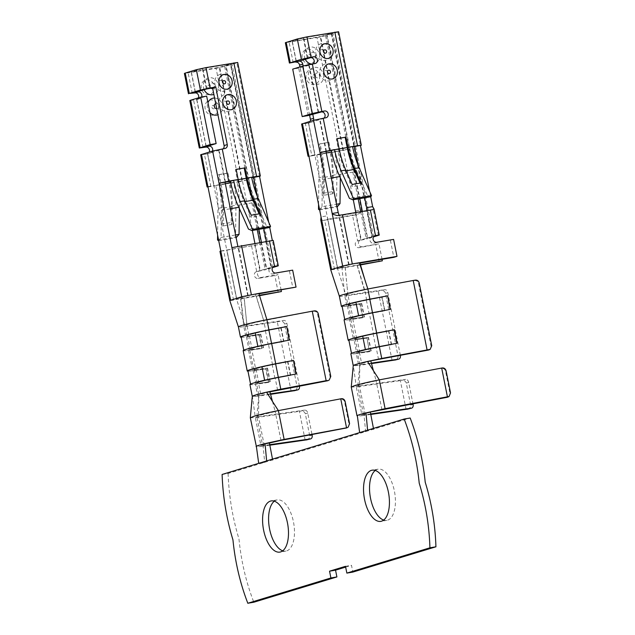 <?xml version="1.0" encoding="UTF-8"?>
<svg xmlns="http://www.w3.org/2000/svg" width="635" height="635" viewBox="0 0 635 635"><rect width="100%" height="100%" fill="white"/><g stroke="black" fill="none" stroke-linecap="round" stroke-linejoin="round"><path stroke-width="0.48" stroke-dasharray="3.17 2.38" d="M207.915 186.619L213.916 185.603L226.743 249.999L261.263 244.134L219.956 251.357M231.91 247.618L237.831 246.221M258.858 293.394L247.729 295.735L236.601 299.125L259.429 295.267M247.729 295.735L237.911 246.594L266.39 241.768L266.303 241.332M263.747 228.521L257.318 196.35M272.701 267.613L232.069 64.294L226.076 65.31L258.858 229.354M261.414 242.157L266.7 268.629L272.542 267.645M266.255 241.768L271.51 267.16L266.7 268.629M195.255 92.424L191.191 72.096L219.258 67.342L224.488 65.794L257.223 229.632M259.778 242.435L265.113 269.113L259.882 270.669L254.81 245.253M239.395 208.597L239.419 207.216A60.889 29.051 -99.6 0 0 236.99 181.705L242.403 180.769L252.333 230.457M254.889 243.268L260.342 270.566M353.274 199.731L320.659 36.512L325.43 35.06L358.164 198.898M360.728 211.701L366.062 238.387L357.648 240.903A3.461 3.032 73.1 0 0 357.322 240.983A3.461 3.032 73.1 0 0 355.37 244.991A3.461 3.032 73.1 0 0 359.005 247.682L378.976 243.864L362.18 246.713A3.461 3.032 -106.9 0 1 358.553 244.023A3.461 3.032 -106.9 0 1 360.497 240.014A3.461 3.032 -106.9 0 1 360.831 239.935L355.751 214.519L327.866 219.25L337.685 268.391L345.178 267.113L334.502 269.359C330.994 269.915 330.01 269.938 331.549 269.407M358.267 165.624L364.688 197.795M338.614 31.75L333.018 33.56L327.017 34.576L359.799 198.62M362.355 211.431L367.649 237.903L373.491 236.911M371.856 209.828L367.268 211.026L372.42 236.45L367.649 237.903M334.502 269.359L324.683 220.218L323.207 220.456L327.795 219.266L314.857 154.869L308.864 155.885M359.807 262.66L348.671 265.001L337.542 268.391L327.049 215.86L321.048 216.884M222.099 474.472L228.1 473.456L410.186 418.02M373.443 428.403L373.586 429.165L367.594 430.181M228.1 473.456C228.925 496.078 232.545 517.882 238.958 538.877C241.157 561.181 246.118 582.319 253.841 602.29M345.646 567.087L351.496 565.309L352.846 572.087M274.328 501.198A25.956 12.382 80.4 0 1 276.455 500.078A25.956 12.382 80.4 0 1 277.193 499.904A25.956 12.382 80.4 0 1 293.743 523.423A25.956 12.382 80.4 0 1 285.877 551.085A25.956 12.382 80.4 0 1 282.742 550.807M375.269 470.464A25.956 12.382 80.4 0 1 377.396 469.344A25.956 12.382 80.4 0 1 378.135 469.17A25.956 12.382 80.4 0 1 394.692 492.689A25.956 12.382 80.4 0 1 386.818 520.351A25.956 12.382 80.4 0 1 383.691 520.073M247.96 371.157A27.734 1.484 168.7 0 0 252.651 370.776L248.587 350.449A27.734 1.484 168.7 0 1 243.157 350.631M251.77 349.472A22.844 1.222 -11.3 0 1 249.714 349.377A22.844 1.222 -11.3 0 1 268.462 344.392L283.591 341.598L268.145 344.487A22.296 1.199 168.7 0 0 250.246 349.266A22.296 1.199 168.7 0 0 252.087 349.377L263.477 347.718L251.77 349.472L255.834 369.816L267.541 368.062L256.151 369.713A22.296 1.199 -11.3 0 1 254.31 369.61A22.296 1.199 -11.3 0 1 272.209 364.831L287.972 361.839L272.526 364.728A22.844 1.222 168.7 0 0 253.778 369.713A22.844 1.222 168.7 0 0 255.834 369.816M272.526 364.728L268.462 344.392M252.651 370.776L265.755 368.872L268.47 382.429L255.365 384.334L257.731 396.192L270.566 394.327M289.084 340.162L271.558 343.479A27.178 1.46 168.7 0 0 257.858 346.385A27.043 1.453 168.7 0 0 243.832 350.496A27.043 1.453 168.7 0 0 243.959 350.599A27.178 1.46 168.7 0 0 249.103 350.322L261.699 348.536L248.587 350.449M261.699 348.536L258.985 334.986L245.88 336.891L243.848 326.723L247.031 325.755A22.844 1.222 -11.3 0 1 246.904 325.763A22.844 1.222 -11.3 0 1 245.761 325.818L244.991 325.699A22.844 1.222 -11.3 0 1 244.975 325.668A22.844 1.222 -11.3 0 1 244.975 325.66A22.844 1.222 -11.3 0 1 244.967 325.66A22.844 1.222 -11.3 0 1 255.603 322.461A22.844 1.222 -11.3 0 1 256.048 322.358A22.844 1.222 -11.3 0 1 260.985 321.254L266.898 319.707M291.163 391.327L277.289 321.858L241.578 326.977A27.734 1.484 168.7 0 1 240.094 327.088A27.734 1.484 168.7 0 1 238.419 326.922L238.419 326.922M241.189 337.264A27.734 1.484 168.7 0 0 245.88 336.891M314.635 310.84L263.723 320.675L265.755 330.843L281.202 327.946L283.909 341.495M313.563 311.333A3.461 3.373 -114.8 0 1 317.563 314.103L330.089 376.793A3.461 3.373 -114.8 0 1 328.224 380.555M277.606 390.144L275.233 378.277A22.844 1.222 168.7 0 0 256.484 383.262A22.844 1.222 168.7 0 0 258.54 383.365L269.931 381.706L267.224 368.157M269.931 381.706L258.858 383.262A22.296 1.199 -11.3 0 1 257.016 383.159A22.296 1.199 -11.3 0 1 274.915 378.381L290.679 375.388L275.233 378.277M290.679 375.388L287.972 361.839M281.202 327.946L265.438 330.938A22.296 1.199 168.7 0 0 247.539 335.717A22.296 1.199 168.7 0 0 249.38 335.828L260.771 334.169L249.063 335.923L247.031 325.755L283.774 320.405L277.289 321.858M249.063 335.923A22.844 1.222 -11.3 0 1 246.999 335.828A22.844 1.222 -11.3 0 1 265.755 330.843M299.41 386.056L286.893 323.437A3.461 2.469 75.6 0 0 283.774 320.405M260.453 334.264L263.16 347.813M270.431 393.843L260.914 395.224L258.54 383.365M260.914 395.224L252.428 396.494L257.731 396.192M246.904 325.763L244.237 297.847L233.561 300.085C230.053 300.649 229.068 300.665 230.6 300.141M259.556 295.68L241.054 298.815L244.054 326.66M258.985 293.807L255.683 294.362L263.779 320.659M273.86 266.414L271.328 267.184A3.461 3.032 73.1 0 0 271.002 267.264A3.461 3.032 73.1 0 0 269.049 271.272A3.461 3.032 73.1 0 0 272.685 273.963L292.656 270.145M289.481 271.113L292.862 288.052M273.217 240.395L272.32 240.379M259.524 176.363L236.839 62.841L232.069 64.294M268.653 222.028L269.748 227.505M226.076 65.31L230.703 63.857L202.819 68.588L191.191 72.096M218.964 104.386A8.652 7.588 73.1 0 0 231.672 109.815A8.652 7.588 73.1 0 0 228.735 95.147A8.652 7.588 73.1 0 0 218.964 104.386M214.9 84.058A8.652 7.588 73.1 0 0 227.608 89.487A8.652 7.588 73.1 0 0 224.679 74.811A8.652 7.588 73.1 0 0 214.9 84.058M224.949 148.495L207.145 153.916A3.461 3.032 73.1 0 0 207.47 153.837A3.461 3.032 73.1 0 0 209.312 152.043M221.766 149.463A3.461 3.032 73.1 0 0 222.099 149.384A3.461 3.032 73.1 0 0 223.123 148.804M230.449 181.269L251.698 177.665M236.839 62.841L237.673 62.484M218.694 240.53L221.059 237.427L221.424 210.264A60.889 29.051 -99.6 0 0 219.004 184.761L215.821 185.722A53.967 25.749 80.4 0 1 217.972 208.336L222.544 207.558L222.321 223.98L223.171 225.941L223.409 208.042A55.697 26.575 -99.6 0 0 221.194 184.706L219.162 174.538L218.361 174.784L220.393 184.952A53.967 25.749 80.4 0 1 222.544 207.558M225.338 183.682L213.876 185.618L207.439 153.424M207.478 153.408L213.876 185.618M207.986 186.984L220.393 184.952M251.627 246.221L256.707 271.637L259.882 270.669A3.461 3.032 -106.9 0 0 259.556 270.748A3.461 3.032 -106.9 0 0 257.604 274.757A3.461 3.032 -106.9 0 0 261.239 277.447L278.035 274.598L274.852 275.566L258.056 278.416A3.461 3.032 73.1 0 1 254.429 275.725A3.461 3.032 73.1 0 1 256.373 271.716A3.461 3.032 73.1 0 1 256.707 271.637L266.343 269.55L225.711 66.223L230.481 64.778L271.113 268.097L265.113 269.113M278.241 292.505L274.852 275.566M281.122 290.044L278.035 274.598M224.488 65.794L230.481 64.778M271.113 268.097L266.343 269.55M231.172 222.48L232.013 224.441L232.251 206.542A55.697 26.575 -99.6 0 0 230.037 183.205L228.005 173.037L227.211 173.284L229.243 183.451A53.967 25.749 80.4 0 1 231.386 206.058L231.172 222.48L222.321 223.98M227.211 173.284L218.361 174.784M210.876 186.563L204.446 154.368L207.145 153.916M198.477 97.822A3.461 3.032 -106.9 0 1 196.636 99.616A3.461 3.032 -106.9 0 1 196.31 99.695L189.817 100.56M230.759 182.761L238.76 181.832L216.075 68.31L184.404 73.446M214.59 98.036A8.652 7.588 -106.9 0 1 222.504 105.331A8.652 7.588 -106.9 0 1 217.932 114.745M209.955 112.625A8.652 7.588 -106.9 0 1 207.962 102.632M204.152 89.71A8.652 7.588 -106.9 0 1 208.28 78.041A8.652 7.588 -106.9 0 1 218.448 84.995A8.652 7.588 -106.9 0 1 213.868 94.409M201.605 96.996A3.461 3.032 -106.9 0 1 199.819 98.647A3.461 3.032 -106.9 0 1 199.485 98.727L196.786 99.187L206.264 146.59M212.495 151.074A3.461 3.032 -106.9 0 1 210.653 152.868A3.461 3.032 -106.9 0 1 210.32 152.948M204.446 154.368L200.652 154.781M220.782 251L226.782 249.984L236.736 299.117L226.917 249.984M238.76 181.832L248.396 179.753L242.403 180.769L219.718 67.246M216.075 68.31L225.711 66.223M206.129 146.629L196.786 99.187M196.644 99.187L206.661 96.139M207.701 87.058A1.73 1.516 73.1 0 0 210.701 86.55A1.73 1.516 73.1 0 0 207.701 87.058M211.923 107.339A1.73 1.516 73.1 0 0 214.924 106.831A1.73 1.516 73.1 0 0 211.923 107.339M217.615 235.141L217.972 208.336M236.577 237.625L235.537 237.045L235.958 205.288A53.967 25.749 80.4 0 0 233.815 182.674L229.243 183.451M218.718 240.649L236.133 237.696M217.551 240.094L235.537 237.045M221.059 237.427L235.585 234.966M232.013 224.441L223.171 225.941M228.005 173.037L219.162 174.538M237.911 205.248L255.905 202.192A60.889 29.051 -99.6 0 1 248.436 178.221L251.619 177.252M271.47 267.184L266.39 241.768L272.391 240.744L277.471 266.16M269.875 227.481L266.454 226.036L248.468 229.084M255.905 202.192L266.454 226.036M236.172 169.362L235.371 169.608L237.403 179.768A55.697 26.575 -99.6 0 0 244.237 201.7L251.19 217.408L251.198 215.194M236.188 169.466L235.371 169.608M259.12 213.844L260.033 215.908L251.19 217.408M260.033 215.908L260.04 213.693M255.564 294.386L263.723 320.675M244.086 297.894L247.031 325.755M240.657 298.887L243.848 326.723M249.928 384.524A27.734 1.484 168.7 0 0 255.365 384.334M269.891 391.835A22.844 1.222 168.7 0 0 258.85 395.113A22.844 1.222 168.7 0 0 258.897 395.184L258.516 416.655L255.333 417.624L252.428 396.494A27.734 1.484 -11.3 0 1 252.293 396.383L252.293 396.375M256.842 416.497L258.85 395.113A22.844 1.222 168.7 0 0 258.85 395.129L256.484 383.262M299.426 386.128L297.069 386.739L284.543 324.041C283.916 322.032 282.472 321.119 280.218 321.318M297.069 386.739C297.283 388.58 296.474 389.882 294.648 390.652M250.317 417.751L255.333 417.624L299.402 411.377L304.713 410.107A3.461 2.381 -104.2 0 1 307.753 413.163L312.015 434.499M278.384 410.607L341.566 398.677M272.471 401.407L275.209 411.575L259.524 415.361A23.733 1.27 168.7 0 0 256.818 416.497M269.74 444.683L264.271 445.46C262.588 445.556 262.16 445.397 262.977 444.984L262.572 445.325L256.818 416.52A23.733 1.27 168.7 0 0 258.516 416.655L304.713 410.107M269.423 443.024A23.733 1.27 168.7 0 0 262.977 444.984L256.357 446.262C255.413 446.849 256.984 446.905 261.088 446.429L255.333 417.624M305.165 440.182L299.402 411.377M261.088 446.429L269.835 445.191M306.911 439.817C308.975 438.999 309.912 437.666 309.721 435.808L305.316 413.782C304.657 411.774 303.078 410.901 300.561 411.162M264.271 445.46L258.516 416.655M280.964 440.38L275.209 411.575M347.234 427.68A3.461 3.397 62.7 0 0 348.988 423.974L344.591 401.947A3.461 3.397 62.7 0 0 340.566 399.193M280.884 328.049L283.591 341.598M265.438 330.938L268.145 344.487M249.38 335.828L252.087 349.377M260.771 334.169L263.477 347.718M241.125 336.947A27.043 1.453 168.7 0 0 241.252 337.05A27.178 1.46 168.7 0 0 246.396 336.764L249.103 350.322M246.396 336.764L259.318 334.883L262.025 348.44M290.362 375.483L287.655 361.934M270.248 381.611L267.541 368.062M258.858 383.262L256.151 369.713M274.915 378.381L272.209 364.831M268.47 382.429L255.873 384.207A27.178 1.46 -11.3 0 1 250.73 384.492A27.043 1.453 -11.3 0 1 250.603 384.389A27.043 1.453 -11.3 0 1 264.628 380.27A27.178 1.46 -11.3 0 1 278.328 377.373L295.854 374.047M268.795 382.326L266.089 368.768L253.167 370.649A27.178 1.46 -11.3 0 1 248.023 370.935A27.043 1.453 -11.3 0 1 247.896 370.832M255.873 384.207L253.167 370.649M272.494 459.129L272.645 459.899L266.644 460.915M262.977 444.984L264.692 462.32L258.699 463.336M359.64 432.602L365.641 431.586L363.918 414.258L357.307 415.528C356.354 416.115 357.934 416.171 362.037 415.695L356.283 386.89L400.352 380.643L405.654 379.373A3.461 2.381 -104.2 0 1 408.694 382.429L412.956 403.765M378.547 359.41L376.174 347.551A22.844 1.222 168.7 0 0 357.426 352.528A22.844 1.222 168.7 0 0 359.481 352.631L361.855 364.49L353.377 365.76L358.68 365.458L356.306 353.6A27.734 1.484 -11.3 0 1 350.869 353.79M363.514 414.591L357.759 385.786A23.733 1.27 168.7 0 0 359.458 385.921L356.283 386.89L353.377 365.76A27.734 1.484 -11.3 0 1 353.243 365.649L353.243 365.649M356.306 353.6L369.411 351.695L367.03 338.034L354.108 339.916A27.178 1.46 -11.3 0 1 348.988 340.209A27.043 1.453 -11.3 0 1 348.845 340.098M342.074 306.213A27.043 1.453 168.7 0 0 342.217 306.324A27.178 1.46 168.7 0 0 347.337 306.03L360.259 304.149L362.974 317.706L349.536 319.715L353.6 340.042L366.705 338.137M362.641 317.802L359.934 304.252L346.829 306.157L344.797 295.989L347.972 295.021L384.715 289.671L378.23 291.124L344.797 295.989L342.003 268.081L360.482 264.946M392.112 360.593L378.23 291.124M371.507 363.593L358.68 365.458M370.84 361.101A22.844 1.222 168.7 0 0 359.799 364.379A22.844 1.222 168.7 0 0 359.799 364.395A22.844 1.222 168.7 0 0 359.839 364.45L359.458 385.921L405.654 379.373M415.576 280.114L367.848 288.973M414.512 280.606A3.461 3.373 -114.8 0 1 418.505 283.369L431.038 346.059A3.461 3.373 -114.8 0 1 429.165 349.829M359.481 352.631L370.872 350.972L359.807 352.536A22.296 1.199 -11.3 0 1 357.965 352.425A22.296 1.199 -11.3 0 1 375.856 347.647L391.311 344.749L376.174 347.551M391.628 344.654L388.922 331.105L373.467 334.002L369.403 313.658L384.858 310.769L369.086 313.761A22.296 1.199 168.7 0 0 351.195 318.532A22.296 1.199 168.7 0 0 353.028 318.643L364.419 316.984L352.711 318.746A22.844 1.222 -11.3 0 1 350.655 318.643A22.844 1.222 -11.3 0 1 369.403 313.658M382.143 297.22L366.379 300.212A22.296 1.199 168.7 0 0 348.48 304.983A22.296 1.199 168.7 0 0 350.322 305.094L361.394 303.538L350.004 305.197A22.844 1.222 -11.3 0 1 347.948 305.094A22.844 1.222 -11.3 0 1 366.697 300.109L382.143 297.22L384.858 310.769M366.697 300.109L364.665 289.941L356.775 263.588M400.352 355.33L387.842 292.703A3.461 2.469 75.6 0 0 384.715 289.671M350.004 305.197L347.972 295.021A22.844 1.222 -11.3 0 1 347.702 295.045L345.964 294.981A22.844 1.222 -11.3 0 1 345.932 294.957A22.844 1.222 -11.3 0 1 345.916 294.934A22.844 1.222 -11.3 0 1 345.916 294.926A22.844 1.222 -11.3 0 1 356.179 291.814A22.844 1.222 -11.3 0 1 356.616 291.711A22.844 1.222 -11.3 0 1 361.632 290.584L364.355 290.005A22.844 1.222 -11.3 0 1 364.665 289.941M361.394 303.538L364.101 317.087M373.467 334.002A22.844 1.222 168.7 0 0 354.719 338.979A22.844 1.222 168.7 0 0 356.775 339.082L352.711 318.746M356.775 339.082L368.483 337.328L357.092 338.987A22.296 1.199 -11.3 0 1 355.259 338.876A22.296 1.199 -11.3 0 1 373.15 334.097L388.922 331.105M370.872 350.972L368.165 337.423M361.855 364.49L371.38 363.109M353.6 340.042A27.734 1.484 -11.3 0 1 348.909 340.423M349.536 319.715A27.734 1.484 -11.3 0 1 344.099 319.905M345.067 267.137L346.972 285.393L345.178 267.113L360.362 264.541M325.43 35.06L331.43 34.044L326.66 35.496L349.345 149.019L337.939 150.971L334.756 151.94L339.709 151.098L317.024 37.576L285.345 42.72M355.536 211.034L361.529 210.018L349.345 149.019L339.709 151.098M359.926 263.073L356.624 263.628L364.355 290.005M327.017 34.576L331.645 33.123L303.76 37.854L292.171 41.346L320.659 36.512M317.024 37.576L326.66 35.496M372.92 209.637L367.268 211.026L339.233 215.781L340.797 215.098M372.42 236.45L372.277 236.45A3.461 3.032 73.1 0 0 371.943 236.53A3.461 3.032 73.1 0 0 369.999 240.538A3.461 3.032 73.1 0 0 373.626 243.229L393.605 239.411M390.422 240.379L393.811 257.326M319.905 73.66A8.652 7.588 73.1 0 0 332.613 79.089A8.652 7.588 73.1 0 0 329.684 64.413A8.652 7.588 73.1 0 0 319.905 73.66M315.841 53.324A8.652 7.588 73.1 0 0 328.549 58.753A8.652 7.588 73.1 0 0 325.62 44.077A8.652 7.588 73.1 0 0 315.841 53.324M324.064 118.07A3.461 3.032 73.1 0 1 323.04 118.65A3.461 3.032 73.1 0 1 322.715 118.729L311.269 122.214A3.461 3.032 -106.9 0 0 311.594 122.134A3.461 3.032 -106.9 0 0 313.436 120.34M308.181 115.554L298.704 68.112L311.88 64.508A3.461 3.032 73.1 0 0 312.206 64.429A3.461 3.032 73.1 0 0 313.23 63.849M331.391 150.543L352.647 146.931M298.704 68.112L292.711 69.136M308.935 156.25L311.817 155.829L305.387 123.642L301.601 124.047M305.387 123.642L311.269 122.214M338.86 174.514L356.854 171.466A60.889 29.051 -99.6 0 1 349.385 147.487L352.56 146.518M370.816 196.755L367.403 195.302L349.409 198.35M356.854 171.466L367.403 195.302M337.114 138.628L336.32 138.875L338.352 149.042A55.697 26.575 -99.6 0 0 345.178 170.966L352.131 186.682L352.139 184.46M337.137 138.732L336.32 138.875M360.069 183.11L360.982 185.174L352.131 186.682M360.982 185.174L360.99 182.959M370.689 196.771L369.594 191.294M373.642 236.887L333.018 33.56M338.955 215.384L339.233 215.781M319.635 209.804L322.008 206.692L336.526 204.232M319.659 209.923L337.074 206.962M337.518 206.891L336.486 206.311L336.907 174.554A53.967 25.749 80.4 0 0 334.756 151.94L330.184 152.718A53.967 25.749 80.4 0 1 332.335 175.323L332.113 191.746L332.962 193.707L333.192 175.808A55.697 26.575 -99.6 0 0 330.978 152.471L328.946 142.311L320.103 143.812L319.31 144.05L321.342 154.218A53.967 25.749 80.4 0 1 323.485 176.832L323.271 193.246L324.112 195.207L324.35 177.308A55.697 26.575 -99.6 0 0 322.135 153.972L320.103 143.812M318.492 209.359L336.486 206.311M340.344 177.863L340.36 176.482A60.889 29.051 -99.6 0 0 337.939 150.971L331.7 152.035M322.008 206.692L322.366 179.538A60.889 29.051 -99.6 0 0 319.945 154.027L316.77 154.996A53.967 25.749 80.4 0 1 318.913 177.602L323.485 176.832M312.865 76.605A1.73 1.516 73.1 0 0 315.865 76.097A1.73 1.516 73.1 0 0 312.865 76.605M308.642 56.324A1.73 1.516 73.1 0 0 311.642 55.816A1.73 1.516 73.1 0 0 308.642 56.324M332.962 193.707L324.112 195.207M332.113 191.746L323.271 193.246M318.556 204.406L318.913 177.602M305.102 58.976A8.652 7.588 -106.9 0 1 309.229 47.307A8.652 7.588 -106.9 0 1 319.389 54.269A8.652 7.588 -106.9 0 1 311.88 64.079M323.453 74.597A8.652 7.588 -106.9 0 1 313.674 83.844A8.652 7.588 -106.9 0 1 310.745 69.167A8.652 7.588 -106.9 0 1 323.453 74.597M303.125 65.969L312.761 114.165M309.578 115.133L299.942 66.929M310.261 121.309A3.461 3.032 -106.9 0 1 308.419 123.103A3.461 3.032 -106.9 0 1 308.086 123.182M328.946 142.311L319.31 144.05M328.152 142.55L330.184 152.718M311.817 155.829L321.342 154.218M326.279 152.948L314.817 154.884L308.427 122.674M379.182 261.779L375.793 244.832M382.064 259.318L378.976 243.864M324.683 220.218L354.266 215.186C359.759 213.836 362.18 212.114 361.529 210.018L367.284 238.816L357.648 240.903L352.576 215.487M355.798 212.542L355.751 214.519M323.207 220.456L320.794 219.885M331.43 34.044L372.054 237.363L366.062 238.387M372.054 237.363L367.284 238.816M339.36 296.188L339.36 296.188A27.734 1.484 168.7 0 0 340.892 296.362A27.734 1.484 168.7 0 0 342.392 296.259L344.797 295.989M364.895 279.789L367.641 289.036M347.916 295.045L346.972 285.401L347.972 295.021M346.829 306.157A27.734 1.484 -11.3 0 1 342.138 306.538M400.367 355.402L398.018 356.005L385.493 293.314C384.858 291.298 383.413 290.393 381.159 290.592M398.018 356.005C398.232 357.846 397.423 359.156 395.589 359.918M373.412 370.673L376.15 380.841A23.733 1.27 168.7 0 0 360.474 384.627A23.733 1.27 168.7 0 0 357.759 385.77M351.258 387.025L356.283 386.89M379.333 379.873L442.516 367.943M406.106 409.448L400.352 380.643M362.037 415.695L370.784 414.457M407.861 409.083C409.924 408.265 410.853 406.932 410.662 405.074L406.257 383.048C405.606 381.04 404.019 380.167 401.51 380.428M370.689 413.949L365.212 414.726L359.458 385.921M365.212 414.726C363.537 414.822 363.109 414.671 363.918 414.258L363.522 414.591M370.372 412.29A23.733 1.27 168.7 0 0 363.918 414.258M381.905 409.646L376.15 380.841M448.183 396.954A3.461 3.397 62.7 0 0 449.937 393.24L445.532 371.213A3.461 3.397 62.7 0 0 441.515 368.459M361.712 303.435L364.419 316.984M381.825 297.315L384.532 310.864M366.379 300.212L369.086 313.761M350.322 305.094L353.028 318.643M390.025 309.428L372.499 312.753A27.178 1.46 168.7 0 0 358.608 315.698A27.043 1.453 168.7 0 0 344.781 319.77A27.043 1.453 168.7 0 0 344.924 319.881A27.178 1.46 168.7 0 0 350.044 319.588L362.974 317.706M347.337 306.03L350.044 319.588M371.189 350.877L368.483 337.328M359.807 352.536L357.092 338.987M375.856 347.647L373.15 334.097M391.311 344.749L388.596 331.2M369.411 351.695L367.03 338.034M369.745 351.592L356.814 353.473L354.108 339.916M356.814 353.473A27.178 1.46 -11.3 0 1 351.695 353.766A27.043 1.453 -11.3 0 1 351.552 353.655A27.043 1.453 -11.3 0 1 365.379 349.583A27.178 1.46 -11.3 0 1 379.27 346.639L379.262 346.599M379.27 346.639L396.796 343.313M345.496 566.325L351.496 565.309M355.83 212.534L361.291 239.84M338.177 212.479L348.671 265.001M272.685 273.963L275.868 272.994M248.182 295.632L238.363 246.499M253.524 177.363L230.846 63.857M225.504 182.11L219.067 149.916M206.883 88.924L202.819 68.588M230.703 63.857L253.389 177.379M218.607 150.019L225.044 182.213M261.239 277.447L258.056 278.416M233.561 300.085L223.742 250.952M203.089 147.598L193.611 100.147M192.254 93.377L188.19 73.041M214.273 86.138A7.509 6.588 -106.9 0 1 205.788 94.163A7.509 6.588 -106.9 0 1 203.24 81.423A7.509 6.588 -106.9 0 1 214.273 86.138M218.527 106.434A7.723 6.779 -106.9 0 1 209.796 114.689A7.723 6.779 -106.9 0 1 207.177 101.584A7.723 6.779 -106.9 0 1 218.527 106.434M241.943 180.864L219.258 67.342M191.373 72.072L195.429 92.369M207.621 153.4L214.058 185.595M195.294 92.408L191.23 72.072M202.359 68.691L206.423 89.019M199.485 98.727L196.31 99.695M212.717 88.67A2.873 2.516 73.1 0 0 214.868 85.415A2.873 2.516 73.1 0 0 209.891 86.257A2.873 2.516 73.1 0 0 211.122 88.201M216.733 108.752A2.659 2.334 73.1 0 0 218.9 105.727A2.659 2.334 73.1 0 0 215.709 103.616M231.386 206.058L235.958 205.288M221.424 210.264L230.346 208.756M238.831 207.312L239.419 207.216M232.251 206.542L223.409 208.042M230.037 183.205L221.194 184.706M223.449 82.796A2.873 2.516 -106.9 0 1 218.472 83.645A2.873 2.516 -106.9 0 1 223.449 82.796M227.171 103.211A2.659 2.334 -106.9 0 1 222.567 103.989A2.659 2.334 -106.9 0 1 227.171 103.211M238.22 179.634L237.403 179.768M245.158 201.549L244.237 201.7M318.27 313.777L317.563 314.103M330.795 376.468L330.089 376.793M286.893 323.437L284.543 324.041M309.721 435.808L312.15 435.189M305.316 413.782L307.753 413.163M344.591 401.947L345.178 401.645M348.988 423.974L349.575 423.672M241.252 337.05L243.959 350.599M250.73 384.492L248.023 370.935M373.626 243.229L376.809 242.26M349.131 264.906L339.312 215.765M367.197 211.034L372.277 236.45L374.809 235.68M326.446 151.376L320.016 119.189M318.659 112.411L309.181 64.968M307.824 58.19L303.76 37.854M331.645 33.123L354.33 146.645M311.88 64.508L315.055 63.54M322.715 118.729L325.89 117.761M324.398 52.07A2.873 2.516 -106.9 0 1 319.421 52.911A2.873 2.516 -106.9 0 1 324.398 52.07M328.112 72.477A2.659 2.334 -106.9 0 1 323.509 73.263A2.659 2.334 -106.9 0 1 328.112 72.477M339.169 148.9L338.352 149.042M346.099 170.815L345.178 170.966M378.412 235.434L372.658 206.629M337.788 32.107L360.466 145.629M331.787 33.123L354.465 146.629M325.985 151.479L319.556 119.285M303.3 37.957L307.364 58.285M296.235 61.674L292.171 41.346M308.721 65.064L318.198 112.506M322.366 179.538L331.287 178.022M339.773 176.586L340.36 176.482M310.832 55.523A2.873 2.516 73.1 0 0 315.809 54.681A2.873 2.516 73.1 0 0 310.832 55.523M315.246 75.779A2.659 2.334 73.1 0 0 319.849 74.993A2.659 2.334 73.1 0 0 315.246 75.779M333.192 175.808L324.35 177.308M332.335 175.323L336.907 174.554M330.978 152.471L322.135 153.972M362.18 246.713L359.005 247.682M319.469 75.7A7.723 6.779 -106.9 0 1 310.737 83.955A7.723 6.779 -106.9 0 1 308.118 70.858A7.723 6.779 -106.9 0 1 319.469 75.7M315.222 55.404A7.509 6.588 -106.9 0 1 306.729 63.429A7.509 6.588 -106.9 0 1 304.189 50.689A7.509 6.588 -106.9 0 1 315.222 55.404M293.195 62.643L289.139 42.307M342.884 150.13L320.199 36.608M292.314 41.338L296.37 61.635M308.57 122.674L315 154.861M355.894 214.455L354.266 215.186M419.211 283.043L418.505 283.369M431.736 345.734L431.038 346.059M387.842 292.703L385.493 293.314M406.257 383.048L408.694 382.429M410.662 405.074L413.099 404.455M449.937 393.24L450.525 392.938M445.532 371.213L446.119 370.911M342.217 306.324L344.924 319.881M351.695 353.766L348.988 340.209M253.778 369.713L249.714 349.377M246.999 335.828L244.967 325.66M271.51 267.16L266.43 241.744M253.563 177.363L230.886 63.841M244.975 325.66L236.561 299.141L226.743 249.999M225.274 148.415L222.099 149.384M206.089 146.645L196.604 99.203M199.819 98.647L196.636 99.616M210.653 152.868L207.47 153.837M259.556 270.748L256.373 271.716M271.002 267.264L274.177 266.295M272.288 401.122L272.55 401.709M247.539 335.717L250.246 349.266M257.016 383.159L254.31 369.61M359.799 364.395L357.426 352.528M354.719 338.979L350.655 318.643M312.206 64.429L315.389 63.46M323.04 118.65L326.223 117.681M371.943 236.53L375.126 235.561M331.827 33.107L354.513 146.629M367.197 210.114L372.459 236.434M339.122 215.725L336.78 215.575M360.497 240.014L357.322 240.983M308.419 123.103L311.594 122.134M292.132 41.362L296.196 61.69M327.501 218.369L337.502 268.407L345.916 294.934L347.948 305.094M308.388 122.69L314.817 154.884M357.791 385.762L359.799 364.379M373.229 370.388L373.499 370.975M348.48 304.983L351.195 318.532M357.965 352.425L355.259 338.876M378.135 469.17L372.142 470.186M386.818 520.351L380.825 521.367M277.193 499.904L271.193 500.92M285.877 551.085L279.876 552.101"/><path stroke-width="0.95" d="M237.831 246.221L225.044 182.213L219.043 183.229L212.614 151.035L224.949 148.495A3.461 3.032 73.1 0 0 225.274 148.415A3.461 3.032 73.1 0 0 227.266 144.597L215.757 86.987L210.058 87.955L205.994 67.62L237.673 62.484L260.358 176.006L256.564 176.411L233.878 62.889M266.303 241.332L263.747 228.521M257.318 196.35L253.563 177.363L251.698 177.665M258.858 229.354L261.414 242.157M257.223 229.632L259.778 242.435M252.333 230.457L254.889 243.268M358.164 198.898L360.728 211.701M353.274 199.731L355.798 212.542M354.465 146.629L358.267 165.624M364.688 197.795L367.252 210.598L366.657 207.645L372.658 206.629L370.689 196.771M359.799 198.62L362.355 211.431M320.794 219.885L321.048 216.884L308.864 155.885L308.031 156.242L301.601 124.047L313.555 120.301L319.992 152.495L325.985 151.479L338.177 212.479L332.176 213.495M336.891 576.937L253.817 602.234L247.825 603.25L330.898 577.961L336.891 576.937L335.542 570.167L345.646 567.087M447.437 396.867L441.682 368.062L442.516 367.943C444.333 367.895 445.532 368.879 446.119 370.911L450.525 392.938L449.064 396.494L385.088 408.678L365.99 412.885L367.594 430.181L404.185 419.036L410.186 418.02C417.973 438.523 422.981 459.907 425.212 482.171C431.665 503.182 435.237 524.74 435.928 546.854M429.927 547.807L346.853 573.103L352.846 572.087L435.92 546.791L429.927 547.807M282.742 550.807A25.956 12.382 80.4 0 1 269.319 527.566A25.956 12.382 80.4 0 1 274.328 501.198M383.691 520.073A25.956 12.382 80.4 0 1 370.269 496.832A25.956 12.382 80.4 0 1 375.269 470.464M270.454 501.094A25.956 12.382 80.4 0 1 271.193 500.92A25.956 12.382 80.4 0 1 287.75 524.439A25.956 12.382 80.4 0 1 279.876 552.101A25.956 12.382 80.4 0 1 263.462 529.36A25.956 12.382 80.4 0 1 270.454 501.094M371.404 470.36A25.956 12.382 80.4 0 1 372.142 470.186A25.956 12.382 80.4 0 1 388.691 493.705A25.956 12.382 80.4 0 1 380.825 521.367A25.956 12.382 80.4 0 1 364.411 498.626A25.956 12.382 80.4 0 1 371.404 470.36M330.898 577.961L329.541 571.183L345.496 566.325L346.853 573.103M404.185 419.036C411.98 439.539 416.989 460.923 419.219 483.187C425.664 504.198 429.236 525.756 429.927 547.87M367.594 430.181L222.099 474.472C222.925 497.094 226.544 518.898 232.958 539.893C235.164 562.197 240.125 583.335 247.84 603.306M280.964 440.38L346.321 427.998A3.461 3.397 62.7 0 0 347.234 427.68L284.139 439.412L265.041 443.619L269.423 443.024L280.964 440.38M247.221 370.967L243.157 350.631A27.734 1.484 168.7 0 1 271.637 343.432L275.701 363.76A27.734 1.484 168.7 0 0 247.221 370.967A27.734 1.484 168.7 0 0 247.96 371.157M294.648 390.652L270.566 394.327M229.854 300.482L241.729 296.751L258.858 293.394L266.898 319.707L268.93 329.875A27.734 1.484 168.7 0 0 240.451 337.082A27.734 1.484 168.7 0 0 241.189 337.264M275.701 363.76L293.481 360.426L296.188 373.983L278.416 377.317L280.781 389.176L326.144 380.675L312.261 311.206L266.898 319.707A27.734 1.484 168.7 0 0 262.374 320.619L258.651 321.397A27.734 1.484 168.7 0 0 248.88 323.62A27.734 1.484 168.7 0 0 238.45 326.811A27.734 1.484 168.7 0 0 238.419 326.914A27.734 1.484 168.7 0 0 238.419 326.922L240.451 337.082M268.93 329.875L286.71 326.541L289.417 340.098L271.637 343.432M326.144 380.675L328.224 380.555A3.461 3.373 -114.8 0 1 327.446 380.802L269.891 391.835L272.471 401.407M270.431 393.843L297.656 389.874A3.461 2.469 75.6 0 0 297.839 389.842A3.461 2.469 75.6 0 0 299.426 386.128L299.41 386.056M280.781 389.176L266.549 392.192L269.891 391.835M259.429 295.267L281.416 291.536L259.556 295.68M225.044 182.213L230.449 181.269A60.889 29.051 -99.6 0 0 237.911 205.248L248.468 229.084L251.881 230.537L252.579 229.425L240.244 201.557A53.967 25.749 80.4 0 1 233.624 180.308L238.196 179.53L236.172 169.362L245.015 167.862L236.188 169.466M245.015 167.862L247.047 178.03A53.967 25.749 80.4 0 0 253.667 199.279L260.04 213.693L251.198 215.194L244.816 200.779A53.967 25.749 80.4 0 1 238.196 179.53M230.449 181.269L233.624 180.308L228.679 181.142L219.043 183.229L231.91 247.618L273.217 240.395L278.297 265.811L274.51 266.216L269.43 240.8M258.858 293.394L296.045 287.091L258.985 293.807M273.86 266.414L274.51 266.216A3.461 3.032 -106.9 0 0 274.177 266.295A3.461 3.032 -106.9 0 0 272.232 270.304A3.461 3.032 -106.9 0 0 275.868 272.994L292.656 270.145L296.045 287.091M272.542 267.645L278.297 265.811M253.524 177.379L259.524 176.363L268.653 222.028M269.748 227.505L272.32 240.379M253.667 199.279L258.239 198.501A53.967 25.749 80.4 0 1 251.619 177.252L256.564 176.411M223.123 148.804A3.461 3.032 73.1 0 0 224.091 145.566L212.574 87.955L206.423 89.019L195.294 92.408L198.136 91.948A3.461 3.032 -106.9 0 1 201.2 93.385A3.461 3.032 -106.9 0 1 201.605 96.996M259.524 176.363L260.358 176.006M238.419 326.922L229.775 300.498L219.956 251.357L220.782 251L207.915 186.619L207.089 186.976L207.986 186.984M281.416 291.536L281.122 290.044M209.312 152.043A3.461 3.032 73.1 0 0 208.804 148.503A3.461 3.032 73.1 0 0 205.788 147.137L199.303 148.003L189.817 100.56L190.651 100.203L200.668 97.155L206.661 96.139L216.138 143.581L206.129 146.629L208.963 146.169A3.461 3.032 -106.9 0 1 211.987 147.534A3.461 3.032 -106.9 0 1 212.495 151.074M210.058 87.955L200.422 90.035L189.293 93.424L194.953 92.916A3.461 3.032 -106.9 0 1 197.969 94.282A3.461 3.032 -106.9 0 1 198.477 97.822M217.932 114.745A8.652 7.588 -106.9 0 1 209.955 112.625M207.962 102.632A8.652 7.588 -106.9 0 1 214.59 98.036M213.868 94.409A8.652 7.588 -106.9 0 1 204.152 89.71M207.089 186.976L200.652 154.781L212.614 151.035M200.668 97.155L210.145 144.597L199.303 148.003M189.293 93.424L185.23 73.096L184.404 73.446L188.468 93.782M185.23 73.096L196.358 69.707L205.994 67.62M215.757 86.987L212.574 87.955M210.145 144.597L216.138 143.581M218.694 240.53L217.551 240.094L217.615 235.141M235.585 234.966L239.054 234.378L239.395 208.597M239.054 234.378L236.133 237.696M225.639 82.002A1.73 1.516 -106.9 0 1 222.647 82.51A1.73 1.516 -106.9 0 1 225.639 82.002M229.545 102.378A1.73 1.516 -106.9 0 1 226.544 102.886A1.73 1.516 -106.9 0 1 229.545 102.378M251.881 230.537L269.875 227.481L270.573 226.377L252.579 229.425M258.239 198.501L270.573 226.377M244.221 168.1L246.253 178.268A55.697 26.575 -99.6 0 0 253.079 200.2L259.12 213.844M278.416 377.317A27.734 1.484 168.7 0 0 249.928 384.524L252.293 396.375A27.734 1.484 -11.3 0 1 266.549 392.192L278.384 410.607A28.154 1.508 -11.3 0 0 263.803 413.726L253.5 416.385L250.38 417.83M252.293 396.383A27.734 1.484 -11.3 0 1 252.293 396.367L250.317 417.751L256.421 446.715M329.2 380.103L330.795 376.468L318.27 313.777C317.683 311.753 316.468 310.769 314.635 310.84L312.261 311.206M348.123 427.228L349.575 423.672L345.178 401.645C344.591 399.613 343.384 398.629 341.566 398.677L278.384 410.607L284.139 439.412M266.644 460.915L265.041 443.619A28.154 1.508 -11.3 0 0 256.357 446.262L256.08 446.556M269.835 445.191L306.911 439.817M306.316 439.968L310.467 438.912A3.461 2.381 -104.2 0 0 310.642 438.88A3.461 2.381 -104.2 0 0 312.15 435.189L312.015 434.499M310.467 438.912L269.74 444.683M346.496 427.601L340.741 398.796M286.71 326.541L289.084 340.162M286.377 326.644L268.843 329.93L271.55 343.448M268.843 329.93A27.178 1.46 168.7 0 0 255.151 332.827A27.043 1.453 168.7 0 0 241.125 336.947L243.769 350.179M295.854 374.047L293.481 360.426M250.539 384.064L247.896 370.832A27.043 1.453 -11.3 0 1 261.922 366.72A27.178 1.46 -11.3 0 1 275.614 363.815L293.148 360.529M278.32 377.333L275.614 363.815M256.357 446.262L258.699 463.336M269.423 443.024L272.645 459.899M357.362 415.981L357.307 415.528A28.154 1.508 -11.3 0 1 365.99 412.885L447.27 397.264A3.461 3.397 62.7 0 0 448.183 396.954L449.064 396.494M351.33 387.104L354.441 385.651L364.752 382.992A28.154 1.508 -11.3 0 1 379.333 379.873L367.49 361.458L381.73 358.442L379.357 346.583A27.734 1.484 -11.3 0 0 350.869 353.79L353.243 365.649A27.734 1.484 -11.3 0 1 353.243 365.633A27.734 1.484 -11.3 0 1 367.49 361.458L428.395 350.075A3.461 3.373 -114.8 0 0 429.165 349.829L430.149 349.377L431.736 345.734L419.211 283.043C418.624 281.019 417.409 280.043 415.576 280.114L413.202 280.479L427.085 349.948L430.149 349.377M351.488 353.33L348.845 340.098A27.043 1.453 -11.3 0 1 362.672 336.026A27.178 1.46 -11.3 0 1 376.563 333.081L394.43 329.7L397.137 343.249L379.357 346.583M381.73 358.442L427.085 349.948M394.43 329.7L376.65 333.026L372.586 312.698L390.366 309.364L387.652 295.807L369.88 299.141L367.848 288.973L413.202 280.479M395.589 359.918L371.507 363.593M371.38 363.109L398.597 359.14A3.461 2.469 75.6 0 0 398.78 359.108A3.461 2.469 75.6 0 0 400.367 355.402L400.352 355.33M348.909 340.423A27.734 1.484 -11.3 0 1 348.163 340.233A27.734 1.484 -11.3 0 1 376.65 333.026M348.163 340.233L344.099 319.905A27.734 1.484 -11.3 0 1 372.586 312.698M360.362 264.541L382.365 260.81L360.482 264.946M313.23 63.849A3.461 3.032 73.1 0 0 313.936 59.785A3.461 3.032 73.1 0 0 310.523 57.729L299.077 61.214A3.461 3.032 -106.9 0 1 302.752 64.095L303.125 65.969M324.064 118.07A3.461 3.032 73.1 0 0 324.771 114.006A3.461 3.032 73.1 0 0 321.358 111.95L308.181 115.554L302.189 116.578L312.206 113.522L321.834 111.442L312.356 64L315.055 63.54A3.461 3.032 73.1 0 0 315.389 63.46A3.461 3.032 73.1 0 0 317.333 59.452A3.461 3.032 73.1 0 0 313.706 56.761L311.007 57.221L306.943 36.886L297.307 38.973L285.345 42.72L289.409 63.048L301.371 59.309L311.007 57.221M299.077 61.214L289.409 63.048M330.795 269.748L342.67 266.017L352.306 263.938L396.986 256.357L393.811 257.326L359.926 263.073M321.834 111.442L324.533 110.982A3.461 3.032 -106.9 0 1 328.168 113.673A3.461 3.032 -106.9 0 1 326.223 117.681A3.461 3.032 -106.9 0 1 325.89 117.761L313.555 120.301M325.985 151.479L339.146 148.796L337.114 138.628L345.956 137.128L337.137 138.732M342.67 266.017L319.992 152.495L334.574 149.574A53.967 25.749 80.4 0 0 341.193 170.823L353.528 198.699L371.515 195.643L370.816 196.755L352.83 199.803L353.528 198.699M306.943 36.886L338.614 31.75L361.299 145.272L357.513 145.677L334.828 32.155M352.306 263.938L342.487 214.797L337.05 215.559L332.391 214.106M342.487 214.797L372.88 209.637L373.975 208.931L372.658 206.629M345.956 137.128L347.988 147.296A53.967 25.749 80.4 0 0 354.608 168.545L360.99 182.959L352.139 184.46L345.765 170.045A53.967 25.749 80.4 0 1 339.146 148.796M373.491 236.911L379.246 235.077L375.452 235.482A3.461 3.032 -106.9 0 0 375.126 235.561A3.461 3.032 -106.9 0 0 373.174 239.57A3.461 3.032 -106.9 0 0 376.809 242.26L393.605 239.411L396.986 256.357M354.608 168.545L359.18 167.767A53.967 25.749 80.4 0 1 352.56 146.518L357.513 145.677M352.647 146.931L361.299 145.272M302.189 116.578L292.711 69.136L302.72 66.08L312.356 64M326.588 51.268A1.73 1.516 -106.9 0 1 323.588 51.776A1.73 1.516 -106.9 0 1 326.588 51.268M330.494 71.644A1.73 1.516 -106.9 0 1 327.493 72.16A1.73 1.516 -106.9 0 1 330.494 71.644M331.391 150.543A60.889 29.051 -99.6 0 0 338.86 174.514L349.409 198.35L352.83 199.803M359.18 167.767L371.515 195.643M345.162 137.374L347.194 147.534A55.697 26.575 -99.6 0 0 354.028 169.466L360.069 183.11M369.594 191.294L360.466 145.629M338.177 212.479L339.233 215.781M337.074 206.962L340.003 203.644L340.344 177.863M336.526 204.232L340.003 203.644M319.532 209.939L318.492 209.359L318.556 204.406M311.88 64.079A8.652 7.588 -106.9 0 1 305.102 58.976M312.761 114.165L313.587 118.316A3.461 3.032 -106.9 0 1 313.436 120.34M313.587 118.316L310.404 119.285L309.578 115.133M299.942 66.929L299.577 65.064A3.461 3.032 -106.9 0 0 295.894 62.182M310.404 119.285A3.461 3.032 -106.9 0 1 310.261 121.309M308.031 156.242L308.935 156.25M382.365 260.81L382.064 259.318M359.41 262.731L367.848 288.973A27.734 1.484 168.7 0 0 363.601 289.83A27.734 1.484 168.7 0 0 360.021 290.576A27.734 1.484 168.7 0 0 350.171 292.798A27.734 1.484 168.7 0 0 339.423 296.053A27.734 1.484 168.7 0 0 339.36 296.18A27.734 1.484 168.7 0 0 339.36 296.188L330.724 269.764L320.746 219.893M359.807 262.66L364.887 279.773M342.138 306.538A27.734 1.484 -11.3 0 1 341.392 306.348A27.734 1.484 -11.3 0 1 369.88 299.141M370.84 361.101L373.412 370.673M353.243 365.633L351.258 387.025L357.013 415.822M441.682 368.062L379.333 379.873L385.088 408.678M370.784 414.457L407.861 409.083M407.265 409.234L411.417 408.178A3.461 2.381 -104.2 0 0 411.583 408.146A3.461 2.381 -104.2 0 0 413.099 404.455L412.956 403.765M411.417 408.178L370.689 413.949M387.652 295.807L390.025 309.428M387.326 295.91L369.792 299.196L372.491 312.714M369.792 299.196A27.178 1.46 168.7 0 0 355.902 302.141A27.043 1.453 168.7 0 0 342.074 306.213L344.718 319.445M379.262 346.599L376.563 333.081M396.796 343.313L394.097 329.795M370.372 412.29L373.586 429.165M357.307 415.528L359.64 432.602M329.541 571.183L335.542 570.167M355.536 211.034L355.83 212.534M346.321 427.998L347.329 427.482M328.517 380.309L327.446 380.802M297.656 389.874L294.1 390.787M240.244 201.557L244.816 200.779M251.365 294.664L241.546 245.531M247.047 178.03L251.619 177.252M228.679 181.142L222.25 148.947M219.067 82.923A7.509 6.588 73.1 0 0 230.1 87.638A7.509 6.588 73.1 0 0 227.552 74.898A7.509 6.588 73.1 0 0 219.067 82.923M222.941 103.283A7.723 6.779 73.1 0 0 234.291 108.133A7.723 6.779 73.1 0 0 231.672 95.036A7.723 6.779 73.1 0 0 222.941 103.283M241.729 296.751L231.91 247.618M225.338 183.682L230.759 182.761M207.915 186.619L201.486 154.424M230.6 300.141L220.782 251M227.266 144.597L224.091 145.566M200.128 147.645L190.651 100.203M200.422 90.035L196.358 69.707M198.136 91.948L194.953 92.916M208.963 146.169L205.788 147.137M211.122 88.201A2.873 2.516 73.1 0 0 212.717 88.67M215.709 103.616A2.659 2.334 73.1 0 0 216.733 108.752M230.346 208.756L238.831 207.312M246.253 178.268L238.22 179.634M253.079 200.2L245.158 201.549M255.151 332.827L257.85 346.345M264.62 380.23L261.922 366.72M447.27 397.264L448.27 396.748M429.458 349.583L428.395 350.075M398.597 359.14L395.041 360.061M310.523 57.729L313.706 56.761M321.358 111.95L324.533 110.982M341.193 170.823L345.765 170.045M374.809 235.68L375.452 235.482L370.38 210.066M347.988 147.296L352.56 146.518M329.628 150.408L323.191 118.221M320.008 52.189A7.509 6.588 73.1 0 0 331.041 56.904A7.509 6.588 73.1 0 0 328.501 44.164A7.509 6.588 73.1 0 0 320.008 52.189M323.89 72.557A7.723 6.779 73.1 0 0 335.232 77.399A7.723 6.779 73.1 0 0 332.621 64.302A7.723 6.779 73.1 0 0 323.89 72.557M347.194 147.534L339.169 148.9M354.028 169.466L346.099 170.815M302.427 123.69L308.864 155.885M331.549 269.407L321.048 216.884M301.371 59.309L297.307 38.973M290.243 62.69L286.179 42.362M312.206 113.522L302.72 66.08M331.287 178.022L339.773 176.586M326.279 152.948L331.7 152.035M302.752 64.095L299.577 65.064M355.902 302.141L358.6 315.659M365.371 349.544L362.672 336.026M374.015 208.923L379.246 235.077M341.392 306.348L339.36 296.18M411.583 408.146L407.567 409.162M395.319 359.997L398.78 359.108M294.378 390.731L297.839 389.842M310.642 438.88L306.618 439.896"/></g></svg>
